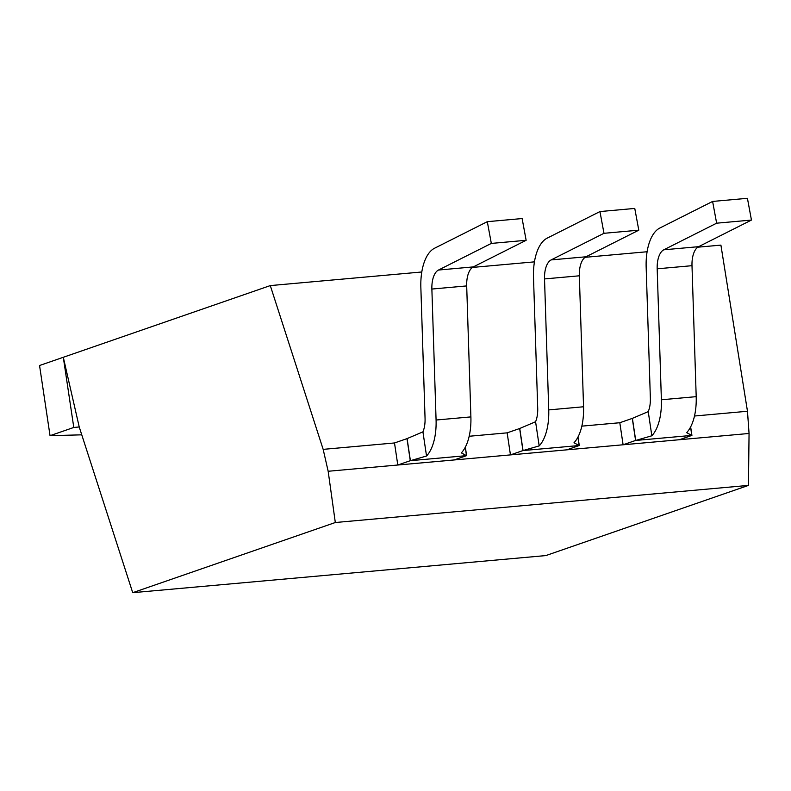 <?xml version="1.0" encoding="UTF-8"?>
<svg xmlns="http://www.w3.org/2000/svg" width="791" height="791" viewBox="0 0 791 791"><rect width="100%" height="100%" fill="white"/><g stroke="black" fill="none" stroke-linecap="round" stroke-linejoin="round"><path stroke-width="1.19" d="M537.712 408.245A21.219 10.323 84.9 0 1 535.576 421.741L539.185 445.897A43.643 21.228 -95.1 0 0 548.736 409.906L544.524 278.926A21.219 10.323 84.9 0 1 551.149 259.913L603.978 233.305L599.954 211.563L547.125 238.17A43.643 21.228 -95.1 0 0 533.5 277.275L537.712 408.245M577.905 437.186L579.15 445.521L573.999 442.772A43.643 21.228 -95.1 0 0 583.55 406.772L579.338 275.802A21.219 10.323 84.9 0 1 585.963 256.788L638.792 230.181L634.768 208.429L599.954 211.563M603.978 233.305L638.792 230.181M519.647 428.524L507.15 432.845L510.452 454.904L522.94 450.573L519.647 428.524L535.576 421.741M510.452 454.904L566.781 449.842L579.269 445.511L577.994 437.018M522.94 450.573L579.269 445.511M539.185 445.897L523.049 450.563L519.756 428.504M421.791 271.985L270.295 285.591L39.55 365.511L50.041 435.683L73.79 427.456L63.3 357.285L79.229 426.972L132.72 592.686L545.849 555.579L748.444 485.407L749.057 433.468L328.166 471.268L335.315 522.515L748.444 485.407M472.454 267.427L534.439 261.861M585.103 257.312L647.097 251.746M697.761 247.197L720.908 245.121L747.475 411.261L749.057 433.468M132.72 592.686L335.315 522.515M328.166 471.268L323.163 449.367L394.501 442.96L397.794 465.019L454.123 459.957L466.611 455.636L465.345 447.133M469.182 436.256L507.15 432.845M581.84 426.141L619.808 422.73L623.1 444.779L679.429 439.727L691.917 435.396L690.652 426.893M694.498 416.017L747.475 411.261M270.295 285.591L323.163 449.367M81.76 434.832L50.041 435.683M73.79 427.456L79.229 426.972M425.054 418.37A21.219 10.323 84.9 0 1 422.928 431.866L426.537 456.012A43.643 21.228 -95.1 0 0 436.078 420.021L431.876 289.051A21.219 10.323 84.9 0 1 438.491 270.038L491.33 243.42L487.305 221.678L434.467 248.285A43.643 21.228 -95.1 0 0 420.852 287.39L425.054 418.37M465.256 447.301L466.502 455.646L461.351 452.887A43.643 21.228 -95.1 0 0 470.892 416.897L466.69 285.917A21.219 10.323 84.9 0 1 473.315 266.903L526.144 240.296L522.119 218.553L487.305 221.678M491.33 243.42L526.144 240.296M397.794 465.019L410.282 460.688L406.989 438.639L422.928 431.866M406.989 438.639L394.501 442.96M410.282 460.688L466.611 455.636M426.537 456.012L410.4 460.678L407.098 438.629M650.36 398.13A21.219 10.323 84.9 0 1 648.234 411.627L651.843 435.782A43.643 21.228 -95.1 0 0 661.385 399.781L657.183 268.811A21.219 10.323 84.9 0 1 663.807 249.798L716.636 223.191L712.612 201.438L659.783 228.055A43.643 21.228 -95.1 0 0 646.158 267.16L650.36 398.13M690.563 427.061L691.809 435.406L686.657 432.657A43.643 21.228 -95.1 0 0 696.199 396.657L691.996 265.687A21.219 10.323 84.9 0 1 698.621 246.673L751.45 220.066L747.426 198.314L712.612 201.438M716.636 223.191L751.45 220.066M623.1 444.779L635.588 440.458L632.296 418.399L648.234 411.627M632.296 418.399L619.808 422.73M635.588 440.458L691.917 435.396M651.843 435.782L635.707 440.449L632.404 418.39M548.736 409.906L583.55 406.772M544.524 278.926L579.338 275.802M551.149 259.913L585.963 256.788M436.078 420.021L470.892 416.897M431.876 289.051L466.69 285.917M438.491 270.038L473.315 266.903M661.385 399.781L696.199 396.657M657.183 268.811L691.996 265.687M663.807 249.798L698.621 246.673"/></g></svg>
